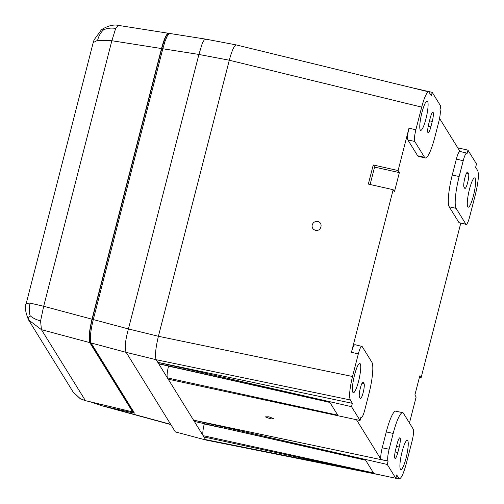 <?xml version="1.0" encoding="UTF-8"?>
<svg xmlns="http://www.w3.org/2000/svg" width="504" height="504" viewBox="0 0 504 504"><rect width="100%" height="100%" fill="white"/><g stroke="black" fill="none" stroke-linecap="round" stroke-linejoin="round"><path stroke-width="0.76" d="M168.909 33.529L168.468 33.264C166.471 33.699 164.147 38.795 161.507 48.548L92.012 319.202C89.195 331.052 88.446 338.852 89.762 342.607L41.429 329.66L40.578 320.916L43.678 306.256L30.146 303.125C28.999 307.528 28.999 311.724 30.133 315.712C28.432 317.596 27.896 318.988 28.533 319.889L41.429 329.66L85.491 400.724L80.186 398.677L73.162 392.074L80.319 398.727M30.146 303.125L26.265 303.32L93.208 42.594L97.618 40.326L111.857 40.73L115.681 28.413L118.642 25.427L168.468 33.264M26.265 303.32L26.265 303.32C24.583 306.401 25.32 311.9 28.482 319.807L28.533 319.889M80.079 398.595L85.321 400.636L132.615 411.9L85.68 400.724M89.762 342.607L132.615 411.9L133.163 410.836M115.681 28.413C111.031 27.707 106.98 28.199 103.515 29.9C102.608 28.69 102.451 28.634 103.037 29.717M103.515 29.9C100.712 32.407 98.746 35.885 97.618 40.326M28.482 319.807L73.162 392.074M30.133 315.712C32.584 317.955 36.061 319.687 40.578 320.916M206.048 440.049L175.373 431.915L126.176 352.365C124.45 348.516 125.2 340.717 128.425 328.961L198.91 54.457L229.295 60.215L158.413 336.281C155.597 348.132 154.848 355.944 156.164 359.705C154.848 355.944 155.597 348.138 158.413 336.281L128.432 328.942L93.29 319.549C90.43 331.399 89.68 339.198 91.041 342.947L90.26 342.348L133.579 412.398L134.436 413.129L91.041 342.947L126.176 352.365L156.158 359.705M106.791 405.783L107.094 407.011L102.407 405.896L92.188 402.318M161.696 48.724L92.175 319.567L93.29 319.549L162.817 48.756L161.696 48.724C166.213 33.592 167.309 33.862 169.766 33.472L205.745 39.136L204.133 40.087L202.318 43.231L198.91 54.432L162.817 48.756L164.997 41.41L167.038 36.496L168.752 33.932L169.766 33.472L170.383 33.944M205.745 39.136L236.288 44.925C234.284 45.316 231.953 50.413 229.295 60.215C231.979 50.343 234.316 45.247 236.319 44.938L428.709 91.841C426.712 92.15 424.368 97.247 421.684 107.125L415.876 129.755C414.471 135.683 414.093 139.589 414.754 141.473L424.551 157.317A27.241 4.87 102.5 0 0 425.313 157.947A27.241 4.87 102.5 0 0 434.826 137.189L438.883 121.401C440.288 115.473 440.666 111.567 440.005 109.683L440.767 106.187L432.218 92.358L431.361 95.697L428.709 91.841M170.686 424.337L107.094 407.011L134.436 413.129M158.647 363.718L167.366 377.824M194.368 421.489L203.093 435.601M370.106 184.496L374.573 167.101L373.25 164.966L368.342 184.092L393.183 189.699L351.433 352.321C352.769 347.388 353.94 344.843 354.936 344.673L362.118 346.462L371.914 362.307A27.241 4.87 -77.5 0 1 368.859 394.109L364.808 409.897C363.472 414.811 362.307 417.362 361.305 417.545L360.927 417.161L360.07 420.5L168.21 379.191L194.33 421.432L365.495 460.013L373.477 472.922L203.131 435.67L203.937 436.968L395.791 478.277L387.242 464.449L193.523 420.134L388.099 461.11L387.242 464.449M399.212 447.054A7.743 1.386 -77.5 0 0 399.861 437.837A7.743 1.386 -77.5 0 0 397.158 443.734L395.753 449.203A7.743 1.386 -77.5 0 0 395.104 458.419A7.743 1.386 -77.5 0 0 397.807 452.523L399.212 447.054L396.465 446.443M452.264 175.001L456.353 159.088L463.207 160.738L459.15 176.526L452.264 175.001A27.241 4.87 -77.5 0 0 449.209 206.804L459.024 222.673L466.175 224.406C467.176 224.236 468.342 221.684 469.678 216.758L475.486 194.134C478.302 182.278 479.058 174.466 477.742 170.698L475.637 167.303L476.494 163.964L467.945 150.135L457.745 147.798M363.271 382.36L364.033 383.588A7.743 1.386 -77.5 0 1 363.327 391.954A7.743 1.386 -77.5 0 1 360.461 398.525A7.743 1.386 -77.5 0 1 360.24 398.349L359.484 397.12A7.743 1.386 -77.5 0 1 360.184 388.754A7.743 1.386 -77.5 0 1 363.056 382.183A7.743 1.386 -77.5 0 1 363.271 382.36L362.786 382.252M312.19 224.929C311.774 227.688 312.908 229.496 315.58 230.341C321.155 231.72 323.474 222.699 317.835 221.552C315.044 221.168 313.16 222.289 312.19 224.929M432.256 121.433L430.851 126.901A7.743 1.386 -77.5 0 1 428.148 132.798A7.743 1.386 -77.5 0 1 428.803 123.581L430.202 118.112A7.743 1.386 -77.5 0 1 432.911 112.216A7.743 1.386 -77.5 0 1 432.256 121.433L429.509 120.821M467.769 172.286L468.531 173.515A7.743 1.386 -77.5 0 1 467.825 181.881A7.743 1.386 -77.5 0 1 464.959 188.452A7.743 1.386 -77.5 0 1 464.738 188.276L463.982 187.047A7.743 1.386 -77.5 0 1 464.682 178.681A7.743 1.386 -77.5 0 1 467.554 172.11A7.743 1.386 -77.5 0 1 467.769 172.286L467.284 172.179M421.684 107.125L229.295 60.228L158.413 336.281L352.523 376.501C349.707 388.357 348.957 396.169 350.274 399.937L352.372 403.332L157.802 362.357L351.515 406.671L360.07 420.5M361.841 346.229C360.839 346.399 359.673 348.944 358.331 353.877L352.523 376.501M373.25 164.966L398.097 170.566L408.977 128.199C407.566 134.127 407.194 138.033 407.849 139.917L417.665 155.786A27.241 4.87 102.5 0 0 418.427 156.416L425.313 157.947M329.887 402.438L158.88 363.888L156.164 359.711L350.274 399.937M467.775 206.829A14.988 2.678 102.5 0 0 468.185 207.169A14.988 2.678 102.5 0 0 473.747 194.468A14.988 2.678 102.5 0 0 475.114 178.252A14.988 2.678 102.5 0 0 474.686 177.906A14.988 2.678 102.5 0 0 469.13 190.657A14.988 2.678 102.5 0 0 467.775 206.829M467.945 150.135L467.088 153.474L466.717 153.09C465.715 153.248 464.543 155.799 463.207 160.738M459.024 222.673L465.891 224.173L456.095 208.335A27.241 4.87 -77.5 0 1 459.15 176.526M409.79 87.23L432.218 92.358M460.763 223.222L421.054 377.88L419.794 375.839L414.88 394.972L416.14 397.013L409.462 423.026M419.366 377.509L421.054 377.88M395.791 478.277L396.654 474.938L399.326 478.8C401.329 478.428 403.66 473.332 406.325 463.51L412.133 440.88C413.545 434.952 413.916 431.046 413.261 429.162L403.465 413.318A27.241 4.87 102.5 0 0 402.702 412.688A27.241 4.87 102.5 0 0 393.183 433.446L389.132 449.234C387.721 455.162 387.349 459.068 388.004 460.952L388.099 461.11M439.564 118.402L460.02 151.477M389.132 449.234L382.215 447.823C380.804 453.757 380.432 457.664 381.087 459.541L356.467 419.725M427.606 101.424A14.988 2.678 102.5 0 0 427.178 101.077A14.988 2.678 102.5 0 0 421.621 113.828A14.988 2.678 102.5 0 0 420.267 130A14.988 2.678 102.5 0 0 420.676 130.341A14.988 2.678 102.5 0 0 426.239 117.64A14.988 2.678 102.5 0 0 427.606 101.424M466.717 153.09L459.862 151.439C458.861 151.597 457.689 154.148 456.353 159.088M393.183 189.699L394.449 191.741L399.363 172.607L398.097 170.566M382.215 447.823L386.297 431.915L393.183 433.446M402.702 412.688L395.816 411.163A27.241 4.87 102.5 0 0 386.297 431.915M203.131 435.67C202.476 433.786 202.854 429.881 204.259 423.952L204.29 423.845M265.23 416.858L269.955 418.616C272.355 419.051 273.508 419.019 273.414 418.528L268.827 416.795L265.23 416.858M203.937 436.968L205.575 439.614L359.85 470.534M168.21 379.191L167.41 377.893C166.748 376.009 167.126 372.103 168.531 366.175L168.563 366.068M400.409 469.211A14.988 2.678 102.5 0 0 400.819 469.552A14.988 2.678 102.5 0 0 406.381 456.851A14.988 2.678 102.5 0 0 407.742 440.635A14.988 2.678 102.5 0 0 407.314 440.288A14.988 2.678 102.5 0 0 401.757 453.039A14.988 2.678 102.5 0 0 400.409 469.211M383.393 475.606L206.149 440.08L175.373 431.915M365.614 460.209L194.33 421.432M167.41 377.893L337.749 415.145L329.767 402.242L158.602 363.655M360.234 363.806A14.988 2.678 102.5 0 0 359.806 363.46A14.988 2.678 102.5 0 0 354.249 376.211A14.988 2.678 102.5 0 0 352.901 392.383A14.988 2.678 102.5 0 0 353.31 392.723A14.988 2.678 102.5 0 0 358.873 380.022A14.988 2.678 102.5 0 0 360.234 363.806M351.515 406.671L352.372 403.332M374.573 167.101L399.363 172.607M92.012 319.202L43.678 306.256L111.857 40.73L161.507 48.548M161.702 48.768L92.194 319.486M351.433 352.321L358.331 353.877M408.977 128.199L415.876 129.755M407.849 139.917L414.754 141.473M388.004 460.952L381.087 459.541M456.095 208.335L449.209 206.804M221.25 427.669L204.259 423.952M468.531 173.515L466.591 173.086M395.924 477.767L398.752 478.334M185.522 369.892L168.531 366.175M397.807 452.523L395.149 451.93M430.851 126.901L428.192 126.309M364.033 383.588L362.093 383.16M417.665 155.786L424.551 157.317M118.642 25.427C113.961 24.362 108.643 25.534 102.69 28.942L101.373 29.862L94.078 39.873L93.208 42.594M90.821 401.99L102.413 405.896L170.85 424.601M92.163 319.517C89.933 328.658 88.276 339.62 90.26 342.348M360.851 417.457L361.305 417.545M395.842 478.101L399.326 478.8"/></g></svg>

